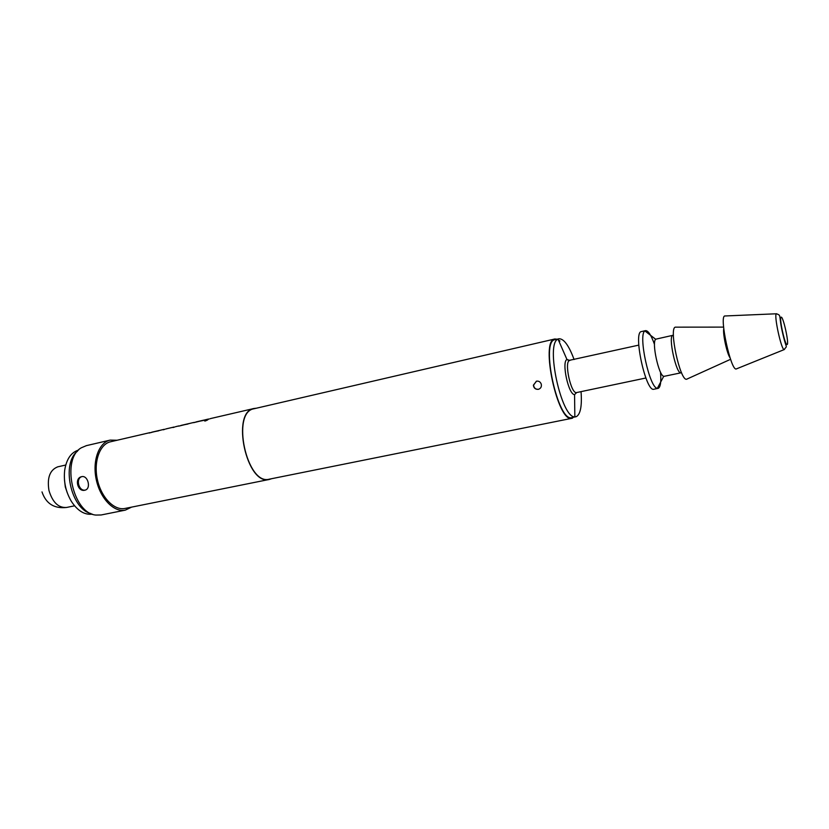<?xml version="1.0" encoding="UTF-8"?>
<svg xmlns="http://www.w3.org/2000/svg" width="829" height="829" viewBox="0 0 829 829"><rect width="100%" height="100%" fill="white"/><g stroke="black" fill="none" stroke-linecap="round" stroke-linejoin="round"><path stroke-width="1.24" d="M205.219 421.028L207.644 419.94L205.219 421.028M204.431 420.904L207.613 419.982M152.422 432.054L158.733 430.8M149.147 433.039L150.256 432.738M172.992 427.536L174.401 427.142M163.22 429.795L164.639 429.401M181.665 425.267L188.007 424.013M191.323 423.028L179.199 426.023M196.193 421.899L202.939 420.541M206.234 419.567L193.955 422.603M207.519 419.526L208.887 419.142M81.656 476.675C87.936 474.955 91.377 488.613 85.149 490.136L84.807 490.219C77.625 492.115 74.144 478.312 81.47 476.716L81.656 476.675M536.539 381.164C538.84 380.894 540.415 381.889 541.264 384.159C541.751 386.791 540.788 388.511 538.373 389.329C535.451 389.537 533.783 388.148 533.368 385.174L536.539 381.164M536.363 381.205L533.575 385.112C533.98 388.086 535.627 389.475 538.529 389.278L538.767 389.226M64.475 479.95L65.304 486.975L67.253 492.747M581.046 391.63C582.082 405.806 580.538 414.127 576.404 416.604L574.849 416.852C561.399 418.231 545.202 343.434 558.021 339.134L559.005 338.76C563.896 338.657 568.922 345.569 574.093 359.527M660.495 372.128C661.283 381.506 660.568 386.894 658.361 388.283L657.335 388.355C649.501 388.086 637.895 334.439 644.91 330.958L645.563 330.636C648.185 330.533 651.169 335.123 654.506 344.418M664.381 376.252L663.739 376.273C658.817 375.869 651.418 341.714 655.739 339.31L656.205 339.071M572.663 418.085L572.02 418.282C557.886 423.671 539.752 339.931 554.86 338.988L557.15 339.196M557.616 339.393L559.938 341.03M271.57 478.716L269.394 479.431C246.679 486.229 230.545 411.681 254.037 408.479L256.306 408.231M162.08 429.816L151.541 432.365M151.552 432.282L160.743 430.178M166.826 428.717L165.52 429.07M178.111 426.127L179.002 426.065M180.815 425.484L190.1 423.36M192.867 422.707L195.364 422.22M193.758 422.645L204.846 419.951M211.167 418.427L209.82 418.8M176.608 426.448L175.251 426.811M269.394 479.431L125.024 508.446C114.247 510.819 101.179 497.493 97.366 479.535C93.408 461.598 99.791 444.064 110.578 441.764L110.796 441.712M131.593 507.13L125.303 510.136C114.008 512.612 100.288 498.633 96.288 479.763C92.133 460.934 98.827 442.531 110.153 440.116L117.117 440.251M91.035 513.565C70.879 509.172 60.994 463.504 77.532 451.163M86.413 445.639L81.346 447.774C60.952 458.82 72.776 513.452 95.915 515.068L101.138 514.975L125.303 510.136M572.02 418.282L269.342 479.162C246.804 485.908 230.783 411.92 254.099 408.738L254.285 408.697M555.129 339.662L555.026 339.683C540.187 340.615 557.99 422.873 571.886 417.578L575.782 416.79M736.504 368.895L736.183 368.978C730.836 370.75 719.116 316.585 724.712 315.984L724.826 315.953M686.982 379.133L686.619 379.226C680.184 381.299 668.63 327.932 675.355 327.154L675.469 327.113M645.563 330.636L641.439 331.569C632.724 331.797 645.895 392.625 653.915 389.226L658.06 388.376M78.548 450.064C71.118 452.365 66.496 459.069 64.693 470.178C63.47 481.39 65.729 491.856 71.481 501.566C77.729 510.933 84.703 515.12 92.413 514.146M81.884 476.623C75.377 478.416 78.765 491.607 85.335 490.074M730.1 357.921C726.96 353.724 722.629 333.683 723.748 328.564M65.74 465.028L57.761 466.831C49.875 469.929 46.942 477.815 48.973 490.509C52.569 502.353 58.434 508.011 66.589 507.462L74.569 505.814M569.761 360.491L569.678 360.511C563.772 361.123 571.077 394.635 576.663 392.552L574.559 394.635C568.528 394.832 561.368 361.786 566.943 359.465L569.906 360.46M787.146 344.532C789.353 344.087 783.156 315.87 781.136 317.175C778.794 317.186 785.187 346.335 787.146 344.532M784.514 349.423L784.203 349.589C781.384 350.429 773.54 314.181 776.452 313.776L776.804 313.797M783.923 337.393L784.234 339.393M681.459 372.542L681.003 372.791C676.319 374.843 667.78 335.61 672.868 335.351L673.407 335.382M151.562 432.437L150.049 432.779M638.755 345.123L568.715 360.48L566.943 359.465L558.021 339.134M645.874 378.003L576.663 392.552L574.559 394.635L574.849 416.852M673.407 335.196L656.174 339.082M681.531 372.708L664.236 376.304M203.727 420.148L195.996 421.94M189.095 423.546L181.458 425.318M254.037 408.479L210.97 418.469M208.649 419.008L206.027 419.619M193.706 422.479L191.126 423.08M178.96 425.899L176.401 426.489M174.163 427.008L166.619 428.759M164.391 429.277L161.873 429.868M150.008 432.614L110.578 441.764M159.655 430.375L152.215 432.106M110.153 440.116L86.143 445.701M554.86 338.988L254.099 408.738M736.183 368.978L784.203 349.589C787.509 344.522 786.773 350.76 783.001 334.719C778.162 314.699 781.954 315.776 776.452 313.776L724.712 315.984M723.603 327.113L675.355 327.154M730.577 359.309L686.619 379.226M655.739 339.31L644.91 330.958M663.739 376.273L657.335 388.355M558.901 338.792L555.026 339.683M41.999 491.918C45.989 503.649 54.186 508.83 66.589 507.462"/></g></svg>
